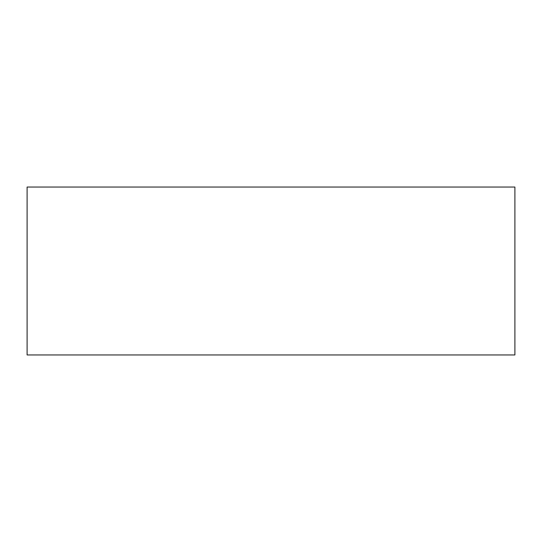 <?xml version="1.0" encoding="UTF-8"?>
<svg xmlns="http://www.w3.org/2000/svg" width="542" height="542" viewBox="0 0 542 542"><rect width="100%" height="100%" fill="white"/><g stroke="black" fill="none" stroke-linecap="round" stroke-linejoin="round"><path stroke-width="0.81" d="M514.9 354.963L514.9 187.037L27.1 187.037L27.1 354.963L514.9 354.963"/></g></svg>
